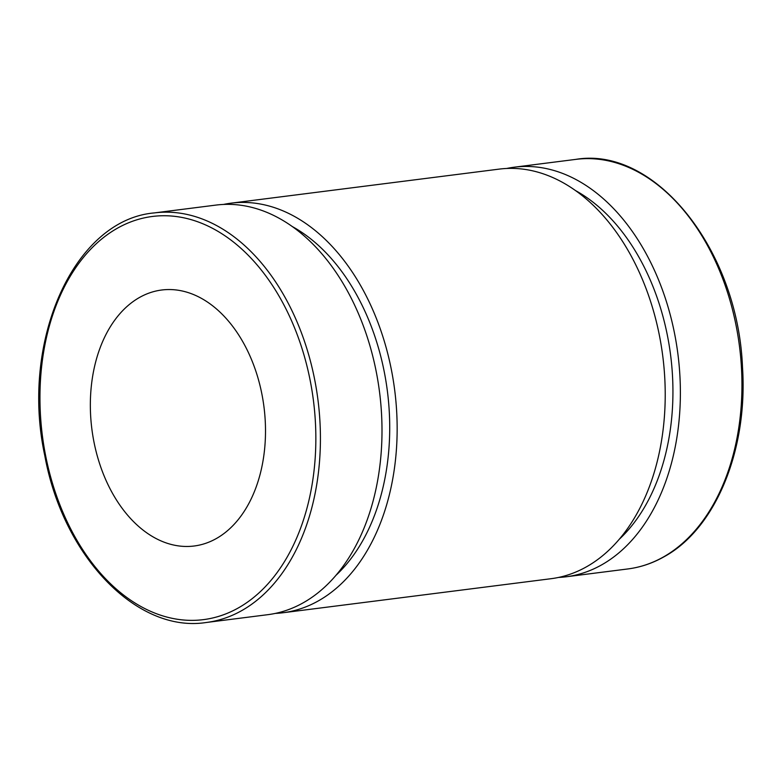 <?xml version="1.0" encoding="UTF-8"?>
<svg xmlns="http://www.w3.org/2000/svg" width="782" height="782" viewBox="0 0 782 782"><rect width="100%" height="100%" fill="white"/><g stroke="black" fill="none" stroke-linecap="round" stroke-linejoin="round"><path stroke-width="1.17" d="M506.687 168.472A206.428 138.834 82.8 0 1 514.233 167.201A206.428 138.834 82.8 0 1 677.965 354.5A206.428 138.834 82.8 0 1 566.246 576.774A206.428 138.834 82.8 0 1 558.631 577.429M154.279 212.919L215.852 205.099A206.428 138.834 82.8 0 1 379.583 392.398A206.428 138.834 82.8 0 1 267.864 614.672L206.301 622.492A206.428 138.834 -97.2 0 0 241.834 610.556A206.428 138.834 -97.2 0 0 313.299 373.014A206.428 138.834 -97.2 0 0 154.279 212.919C73.938 219.81 19.961 341.187 44.799 455.652C63.039 556.383 136.85 633.44 206.301 622.492M99.216 462.436A129.02 86.773 82.8 0 1 161.659 290.014A129.02 86.773 82.8 0 1 263.993 407.07A129.02 86.773 82.8 0 1 194.171 546.002A129.02 86.773 82.8 0 1 99.216 462.436M292.018 226.399A195.471 131.454 82.8 0 1 387.422 391.401A195.471 131.454 82.8 0 1 336.299 575.005M223.466 204.444A206.428 138.834 82.8 0 1 231.003 203.173A206.428 138.834 82.8 0 1 394.734 390.472A206.428 138.834 82.8 0 1 283.025 612.746A206.428 138.834 82.8 0 1 275.401 613.401M231.003 203.173L499.072 169.127A206.428 138.834 82.8 0 1 662.804 356.426A206.428 138.834 82.8 0 1 551.095 578.7L283.025 612.746M575.249 190.427A195.471 131.454 82.8 0 1 670.643 355.429A195.471 131.454 82.8 0 1 619.52 539.033M663.351 557.019A206.428 138.834 82.8 0 1 627.819 568.954C640.429 567.341 652.481 563.294 663.977 556.813C715.686 528.759 748.061 449.797 742.489 367.041C737.915 249.996 655.316 145.97 575.796 159.381A206.428 138.834 82.8 0 1 734.826 319.476A206.428 138.834 82.8 0 1 663.351 557.019M238.5 607.839A203.203 136.664 82.8 0 1 40.283 383.688A203.203 136.664 82.8 0 1 254.971 262.488A203.203 136.664 82.8 0 1 238.5 607.839M566.246 576.774L627.819 568.954M514.233 167.201L575.796 159.381"/></g></svg>
